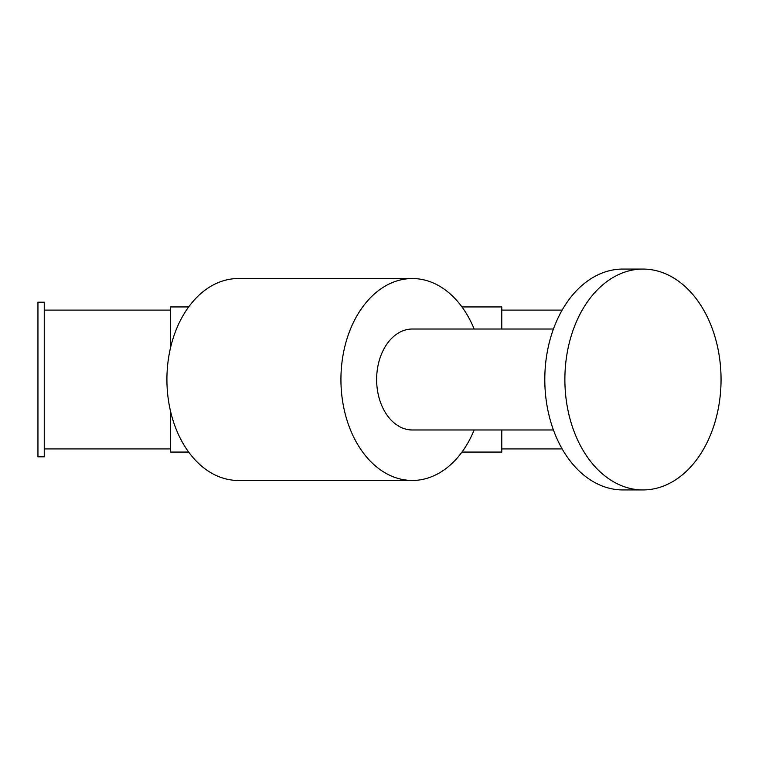 <?xml version="1.0" encoding="UTF-8"?>
<svg xmlns="http://www.w3.org/2000/svg" width="759" height="759" viewBox="0 0 759 759"><rect width="100%" height="100%" fill="white"/><g stroke="black" fill="none" stroke-linecap="round" stroke-linejoin="round"><path stroke-width="1.14" d="M501.765 429.983L501.765 452.07L461.965 452.07M170.471 410.97L170.471 452.07L188.668 452.07M188.668 306.93L170.471 306.93L170.471 348.03M461.965 306.93L501.765 306.93L501.765 329.017M37.95 302.196L37.95 456.804L44.259 456.804L44.259 302.196L37.95 302.196M474.157 329.017A100.966 71.393 90 0 0 412.327 278.534L238.307 278.534A100.966 71.393 90 0 0 166.914 379.5A100.966 71.393 90 0 0 238.307 480.466L412.327 480.466A100.966 71.393 90 0 0 474.157 429.983M412.327 278.534A100.966 71.393 90 0 0 340.933 379.5A100.966 71.393 90 0 0 412.327 480.466M553.434 329.017L412.327 329.017A50.483 35.701 90 0 0 376.635 379.5A50.483 35.701 90 0 0 412.327 429.983L553.434 429.983M721.05 379.5A110.434 78.092 90 0 0 642.958 269.066A110.434 78.092 90 0 0 564.876 379.5A110.434 78.092 90 0 0 642.958 489.934A110.434 78.092 90 0 0 721.05 379.5M642.958 269.066L622.883 269.066A110.434 78.092 90 0 0 544.801 379.5A110.434 78.092 90 0 0 622.883 489.934L642.958 489.934M450.647 464.688L451.282 464.11M44.259 448.911L170.471 448.911M44.259 310.089L170.471 310.089M562.153 310.089L501.765 310.089M562.153 448.911L501.765 448.911"/></g></svg>
